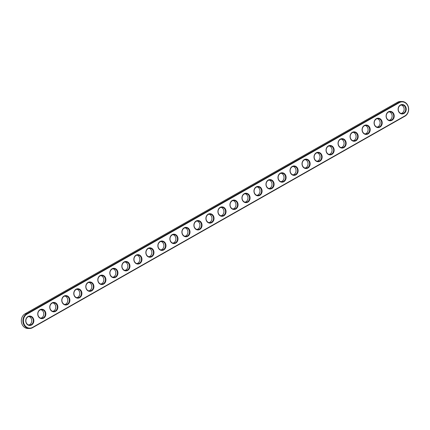 <?xml version="1.0" encoding="UTF-8"?>
<svg xmlns="http://www.w3.org/2000/svg" width="430" height="430" viewBox="0 0 430 430"><rect width="100%" height="100%" fill="white"/><g stroke="black" fill="none" stroke-linecap="round" stroke-linejoin="round"><path stroke-width="0.64" d="M399.373 102.63A7.369 6.364 -89.7 0 1 407.887 106A7.369 6.364 -89.7 0 1 404.963 115.864L32.578 327.38A7.369 6.364 -89.7 0 1 24.064 324.01A7.369 6.364 -89.7 0 1 26.988 314.147L399.373 102.63L399.045 102.292A7.745 6.686 -89.7 0 1 402.023 101.501A7.745 6.686 -89.7 0 1 408.5 107.511A7.745 6.686 -89.7 0 1 404.92 116.197L32.535 327.714A7.745 6.686 -89.7 0 1 29.557 328.504A7.745 6.686 -89.7 0 1 23.08 322.495A7.745 6.686 -89.7 0 1 26.66 313.814L399.045 102.292L397.465 102.286A7.745 6.686 -89.7 0 1 400.443 101.496L402.023 101.501M398.519 111.322A4.708 4.063 -89.7 0 1 402.448 104.549A4.708 4.063 -89.7 0 1 405.544 111.87A4.708 4.063 -89.7 0 1 398.519 111.322M386.505 118.142A4.708 4.063 -89.7 0 1 390.435 111.37A4.708 4.063 -89.7 0 1 393.531 118.691A4.708 4.063 -89.7 0 1 386.505 118.142M374.492 124.969A4.708 4.063 -89.7 0 1 378.427 118.196A4.708 4.063 -89.7 0 1 381.517 125.517A4.708 4.063 -89.7 0 1 374.492 124.969M362.479 131.79A4.708 4.063 -89.7 0 1 366.414 125.017A4.708 4.063 -89.7 0 1 369.504 132.338A4.708 4.063 -89.7 0 1 362.479 131.79M350.466 138.616A4.708 4.063 -89.7 0 1 354.401 131.843A4.708 4.063 -89.7 0 1 357.491 139.164A4.708 4.063 -89.7 0 1 350.466 138.616M338.453 145.437A4.708 4.063 -89.7 0 1 342.387 138.664A4.708 4.063 -89.7 0 1 345.478 145.985A4.708 4.063 -89.7 0 1 338.453 145.437M326.445 152.258A4.708 4.063 -89.7 0 1 330.374 145.49A4.708 4.063 -89.7 0 1 333.465 152.806A4.708 4.063 -89.7 0 1 326.445 152.258M314.432 159.084A4.708 4.063 -89.7 0 1 318.361 152.311A4.708 4.063 -89.7 0 1 321.452 159.632A4.708 4.063 -89.7 0 1 314.432 159.084M302.419 165.905A4.708 4.063 -89.7 0 1 306.348 159.132A4.708 4.063 -89.7 0 1 309.444 166.453A4.708 4.063 -89.7 0 1 302.419 165.905M290.406 172.731A4.708 4.063 -89.7 0 1 294.335 165.958A4.708 4.063 -89.7 0 1 297.431 173.279A4.708 4.063 -89.7 0 1 290.406 172.731M278.393 179.552A4.708 4.063 -89.7 0 1 282.327 172.779A4.708 4.063 -89.7 0 1 285.418 180.1A4.708 4.063 -89.7 0 1 278.393 179.552M266.38 186.373A4.708 4.063 -89.7 0 1 270.314 179.606A4.708 4.063 -89.7 0 1 273.405 186.926A4.708 4.063 -89.7 0 1 266.38 186.373M254.367 193.199A4.708 4.063 -89.7 0 1 258.301 186.426A4.708 4.063 -89.7 0 1 261.392 193.747A4.708 4.063 -89.7 0 1 254.367 193.199M242.353 200.02A4.708 4.063 -89.7 0 1 246.288 193.247A4.708 4.063 -89.7 0 1 249.378 200.568A4.708 4.063 -89.7 0 1 242.353 200.02M230.346 206.846A4.708 4.063 -89.7 0 1 234.275 200.074A4.708 4.063 -89.7 0 1 237.365 207.394A4.708 4.063 -89.7 0 1 230.346 206.846M218.332 213.667A4.708 4.063 -89.7 0 1 222.262 206.894A4.708 4.063 -89.7 0 1 225.352 214.215A4.708 4.063 -89.7 0 1 218.332 213.667M206.319 220.493A4.708 4.063 -89.7 0 1 210.249 213.721A4.708 4.063 -89.7 0 1 213.345 221.041A4.708 4.063 -89.7 0 1 206.319 220.493M194.306 227.314A4.708 4.063 -89.7 0 1 198.235 220.542A4.708 4.063 -89.7 0 1 201.331 227.862A4.708 4.063 -89.7 0 1 194.306 227.314M182.293 234.135A4.708 4.063 -89.7 0 1 186.228 227.368A4.708 4.063 -89.7 0 1 189.318 234.689A4.708 4.063 -89.7 0 1 182.293 234.135M170.28 240.961A4.708 4.063 -89.7 0 1 174.214 234.189A4.708 4.063 -89.7 0 1 177.305 241.509A4.708 4.063 -89.7 0 1 170.28 240.961M158.267 247.782A4.708 4.063 -89.7 0 1 162.201 241.01A4.708 4.063 -89.7 0 1 165.292 248.33A4.708 4.063 -89.7 0 1 158.267 247.782M146.259 254.608A4.708 4.063 -89.7 0 1 150.188 247.836A4.708 4.063 -89.7 0 1 153.279 255.157A4.708 4.063 -89.7 0 1 146.259 254.608M134.246 261.429A4.708 4.063 -89.7 0 1 138.175 254.657A4.708 4.063 -89.7 0 1 141.266 261.977A4.708 4.063 -89.7 0 1 134.246 261.429M122.233 268.255A4.708 4.063 -89.7 0 1 126.162 261.483A4.708 4.063 -89.7 0 1 129.258 268.804A4.708 4.063 -89.7 0 1 122.233 268.255M110.22 275.076A4.708 4.063 -89.7 0 1 114.149 268.304A4.708 4.063 -89.7 0 1 117.245 275.625A4.708 4.063 -89.7 0 1 110.22 275.076M98.207 281.897A4.708 4.063 -89.7 0 1 102.136 275.13A4.708 4.063 -89.7 0 1 105.232 282.445A4.708 4.063 -89.7 0 1 98.207 281.897M86.194 288.723A4.708 4.063 -89.7 0 1 90.128 281.951A4.708 4.063 -89.7 0 1 93.219 289.272A4.708 4.063 -89.7 0 1 86.194 288.723M74.18 295.544A4.708 4.063 -89.7 0 1 78.115 288.772A4.708 4.063 -89.7 0 1 81.206 296.093A4.708 4.063 -89.7 0 1 74.18 295.544M62.167 302.371A4.708 4.063 -89.7 0 1 66.102 295.598A4.708 4.063 -89.7 0 1 69.192 302.919A4.708 4.063 -89.7 0 1 62.167 302.371M50.159 309.192A4.708 4.063 -89.7 0 1 54.089 302.419A4.708 4.063 -89.7 0 1 57.179 309.74A4.708 4.063 -89.7 0 1 50.159 309.192M38.146 316.012A4.708 4.063 -89.7 0 1 42.075 309.245A4.708 4.063 -89.7 0 1 45.166 316.566A4.708 4.063 -89.7 0 1 38.146 316.012M26.133 322.839A4.708 4.063 -89.7 0 1 30.062 316.066A4.708 4.063 -89.7 0 1 33.158 323.387A4.708 4.063 -89.7 0 1 26.133 322.839M398.621 111.155A4.338 3.746 -89.7 0 1 402.007 104.909A4.338 3.746 -89.7 0 1 405.726 109.263A4.338 3.746 -89.7 0 1 401.959 113.579A4.338 3.746 -89.7 0 1 398.621 111.155M386.608 117.981A4.338 3.746 -89.7 0 1 389.994 111.73A4.338 3.746 -89.7 0 1 393.713 116.089A4.338 3.746 -89.7 0 1 389.945 120.405A4.338 3.746 -89.7 0 1 386.608 117.981M374.594 124.802A4.338 3.746 -89.7 0 1 377.981 118.556A4.338 3.746 -89.7 0 1 381.7 122.91A4.338 3.746 -89.7 0 1 377.932 127.226A4.338 3.746 -89.7 0 1 374.594 124.802M362.581 131.623A4.338 3.746 -89.7 0 1 365.968 125.377A4.338 3.746 -89.7 0 1 369.687 129.736A4.338 3.746 -89.7 0 1 365.925 134.053A4.338 3.746 -89.7 0 1 362.581 131.623M350.568 138.449A4.338 3.746 -89.7 0 1 353.954 132.203A4.338 3.746 -89.7 0 1 357.674 136.557A4.338 3.746 -89.7 0 1 353.911 140.873A4.338 3.746 -89.7 0 1 350.568 138.449M338.555 145.27A4.338 3.746 -89.7 0 1 341.941 139.024A4.338 3.746 -89.7 0 1 345.666 143.378A4.338 3.746 -89.7 0 1 341.898 147.7A4.338 3.746 -89.7 0 1 338.555 145.27M326.542 152.096A4.338 3.746 -89.7 0 1 329.928 145.851A4.338 3.746 -89.7 0 1 333.653 150.204A4.338 3.746 -89.7 0 1 329.885 154.52A4.338 3.746 -89.7 0 1 326.542 152.096M314.529 158.917A4.338 3.746 -89.7 0 1 317.915 152.672A4.338 3.746 -89.7 0 1 321.64 157.025A4.338 3.746 -89.7 0 1 317.872 161.341A4.338 3.746 -89.7 0 1 314.529 158.917M302.521 165.744A4.338 3.746 -89.7 0 1 305.907 159.492A4.338 3.746 -89.7 0 1 309.627 163.851A4.338 3.746 -89.7 0 1 305.859 168.168A4.338 3.746 -89.7 0 1 302.521 165.744M290.508 172.564A4.338 3.746 -89.7 0 1 293.894 166.319A4.338 3.746 -89.7 0 1 297.614 170.672A4.338 3.746 -89.7 0 1 293.846 174.988A4.338 3.746 -89.7 0 1 290.508 172.564M278.495 179.385A4.338 3.746 -89.7 0 1 281.881 173.139A4.338 3.746 -89.7 0 1 285.601 177.499A4.338 3.746 -89.7 0 1 281.833 181.815A4.338 3.746 -89.7 0 1 278.495 179.385M266.482 186.212A4.338 3.746 -89.7 0 1 269.868 179.966A4.338 3.746 -89.7 0 1 273.587 184.32A4.338 3.746 -89.7 0 1 269.825 188.636A4.338 3.746 -89.7 0 1 266.482 186.212M254.469 193.032A4.338 3.746 -89.7 0 1 257.855 186.787A4.338 3.746 -89.7 0 1 261.574 191.14A4.338 3.746 -89.7 0 1 257.812 195.462A4.338 3.746 -89.7 0 1 254.469 193.032M242.455 199.859A4.338 3.746 -89.7 0 1 245.842 193.607A4.338 3.746 -89.7 0 1 249.567 197.967A4.338 3.746 -89.7 0 1 245.799 202.283A4.338 3.746 -89.7 0 1 242.455 199.859M230.442 206.679A4.338 3.746 -89.7 0 1 233.829 200.434A4.338 3.746 -89.7 0 1 237.553 204.787A4.338 3.746 -89.7 0 1 233.786 209.104A4.338 3.746 -89.7 0 1 230.442 206.679M218.429 213.5A4.338 3.746 -89.7 0 1 221.815 207.255A4.338 3.746 -89.7 0 1 225.54 211.614A4.338 3.746 -89.7 0 1 221.773 215.93A4.338 3.746 -89.7 0 1 218.429 213.5M206.422 220.327A4.338 3.746 -89.7 0 1 209.808 214.081A4.338 3.746 -89.7 0 1 213.527 218.435A4.338 3.746 -89.7 0 1 209.759 222.751A4.338 3.746 -89.7 0 1 206.422 220.327M194.408 227.148A4.338 3.746 -89.7 0 1 197.795 220.902A4.338 3.746 -89.7 0 1 201.514 225.261A4.338 3.746 -89.7 0 1 197.746 229.577A4.338 3.746 -89.7 0 1 194.408 227.148M182.395 233.974A4.338 3.746 -89.7 0 1 185.781 227.728A4.338 3.746 -89.7 0 1 189.501 232.082A4.338 3.746 -89.7 0 1 185.733 236.398A4.338 3.746 -89.7 0 1 182.395 233.974M170.382 240.795A4.338 3.746 -89.7 0 1 173.768 234.549A4.338 3.746 -89.7 0 1 177.488 238.903A4.338 3.746 -89.7 0 1 173.725 243.219A4.338 3.746 -89.7 0 1 170.382 240.795M158.369 247.621A4.338 3.746 -89.7 0 1 161.755 241.37A4.338 3.746 -89.7 0 1 165.475 245.729A4.338 3.746 -89.7 0 1 161.712 250.045A4.338 3.746 -89.7 0 1 158.369 247.621M146.356 254.442A4.338 3.746 -89.7 0 1 149.742 248.196A4.338 3.746 -89.7 0 1 153.467 252.55A4.338 3.746 -89.7 0 1 149.699 256.866A4.338 3.746 -89.7 0 1 146.356 254.442M134.343 261.263A4.338 3.746 -89.7 0 1 137.729 255.017A4.338 3.746 -89.7 0 1 141.454 259.376A4.338 3.746 -89.7 0 1 137.686 263.692A4.338 3.746 -89.7 0 1 134.343 261.263M122.335 268.089A4.338 3.746 -89.7 0 1 125.716 261.843A4.338 3.746 -89.7 0 1 129.441 266.197A4.338 3.746 -89.7 0 1 125.673 270.513A4.338 3.746 -89.7 0 1 122.335 268.089M110.322 274.91A4.338 3.746 -89.7 0 1 113.708 268.664A4.338 3.746 -89.7 0 1 117.428 273.018A4.338 3.746 -89.7 0 1 113.66 277.339A4.338 3.746 -89.7 0 1 110.322 274.91M98.309 281.736A4.338 3.746 -89.7 0 1 101.695 275.49A4.338 3.746 -89.7 0 1 105.415 279.844A4.338 3.746 -89.7 0 1 101.647 284.16A4.338 3.746 -89.7 0 1 98.309 281.736M86.296 288.557A4.338 3.746 -89.7 0 1 89.682 282.311A4.338 3.746 -89.7 0 1 93.401 286.665A4.338 3.746 -89.7 0 1 89.633 290.981A4.338 3.746 -89.7 0 1 86.296 288.557M74.282 295.383A4.338 3.746 -89.7 0 1 77.669 289.132A4.338 3.746 -89.7 0 1 81.388 293.491A4.338 3.746 -89.7 0 1 77.626 297.807A4.338 3.746 -89.7 0 1 74.282 295.383M62.269 302.204A4.338 3.746 -89.7 0 1 65.656 295.958A4.338 3.746 -89.7 0 1 69.375 300.312A4.338 3.746 -89.7 0 1 65.613 304.628A4.338 3.746 -89.7 0 1 62.269 302.204M50.256 309.025A4.338 3.746 -89.7 0 1 53.642 302.779A4.338 3.746 -89.7 0 1 57.367 307.138A4.338 3.746 -89.7 0 1 53.599 311.454A4.338 3.746 -89.7 0 1 50.256 309.025M38.243 315.851A4.338 3.746 -89.7 0 1 41.629 309.605A4.338 3.746 -89.7 0 1 45.354 313.959A4.338 3.746 -89.7 0 1 41.586 318.275A4.338 3.746 -89.7 0 1 38.243 315.851M26.235 322.672A4.338 3.746 -89.7 0 1 29.622 316.426A4.338 3.746 -89.7 0 1 33.341 320.78A4.338 3.746 -89.7 0 1 29.573 325.101A4.338 3.746 -89.7 0 1 26.235 322.672M29.557 328.504L27.977 328.498A7.745 6.686 -89.7 0 1 21.5 322.489A7.745 6.686 -89.7 0 1 25.08 313.803L397.465 102.286M401.168 113.482A4.338 3.746 90.3 0 0 404.146 109.258A4.338 3.746 90.3 0 0 401.217 105.001M389.161 120.303A4.338 3.746 90.3 0 0 392.133 116.079A4.338 3.746 90.3 0 0 389.204 111.827M377.148 127.124A4.338 3.746 90.3 0 0 380.12 122.905A4.338 3.746 90.3 0 0 377.191 118.648M365.135 133.95A4.338 3.746 90.3 0 0 368.112 129.726A4.338 3.746 90.3 0 0 365.177 125.474M353.121 140.771A4.338 3.746 90.3 0 0 356.099 136.552A4.338 3.746 90.3 0 0 353.164 132.295M341.108 147.597A4.338 3.746 90.3 0 0 344.086 143.373A4.338 3.746 90.3 0 0 341.151 139.116M329.095 154.418A4.338 3.746 90.3 0 0 332.073 150.194A4.338 3.746 90.3 0 0 329.138 145.942M317.082 161.245A4.338 3.746 90.3 0 0 320.06 157.02A4.338 3.746 90.3 0 0 317.13 152.763M305.069 168.065A4.338 3.746 90.3 0 0 308.047 163.841A4.338 3.746 90.3 0 0 305.117 159.589M293.061 174.886A4.338 3.746 90.3 0 0 296.034 170.667A4.338 3.746 90.3 0 0 293.104 166.41M281.048 181.713A4.338 3.746 90.3 0 0 284.026 177.488A4.338 3.746 90.3 0 0 281.091 173.236M269.035 188.533A4.338 3.746 90.3 0 0 272.013 184.309A4.338 3.746 90.3 0 0 269.078 180.057M257.022 195.36A4.338 3.746 90.3 0 0 260 191.135A4.338 3.746 90.3 0 0 257.065 186.878M245.009 202.181A4.338 3.746 90.3 0 0 247.986 197.956A4.338 3.746 90.3 0 0 245.052 193.704M232.995 209.001A4.338 3.746 90.3 0 0 235.973 204.782A4.338 3.746 90.3 0 0 233.038 200.525M220.982 215.828A4.338 3.746 90.3 0 0 223.96 211.603A4.338 3.746 90.3 0 0 221.031 207.351M208.969 222.649A4.338 3.746 90.3 0 0 211.947 218.429A4.338 3.746 90.3 0 0 209.018 214.172M196.962 229.475A4.338 3.746 90.3 0 0 199.934 225.25A4.338 3.746 90.3 0 0 197.004 220.999M184.948 236.296A4.338 3.746 90.3 0 0 187.926 232.071A4.338 3.746 90.3 0 0 184.991 227.819M172.935 243.122A4.338 3.746 90.3 0 0 175.913 238.897A4.338 3.746 90.3 0 0 172.978 234.64M160.922 249.943A4.338 3.746 90.3 0 0 163.9 245.718A4.338 3.746 90.3 0 0 160.965 241.466M148.909 256.764A4.338 3.746 90.3 0 0 151.887 252.544A4.338 3.746 90.3 0 0 148.952 248.287M136.896 263.59A4.338 3.746 90.3 0 0 139.874 259.365A4.338 3.746 90.3 0 0 136.939 255.114M124.883 270.411A4.338 3.746 90.3 0 0 127.86 266.192A4.338 3.746 90.3 0 0 124.931 261.934M112.87 277.237A4.338 3.746 90.3 0 0 115.847 273.012A4.338 3.746 90.3 0 0 112.918 268.755M100.862 284.058A4.338 3.746 90.3 0 0 103.834 279.833A4.338 3.746 90.3 0 0 100.905 275.582M88.849 290.884A4.338 3.746 90.3 0 0 91.826 286.66A4.338 3.746 90.3 0 0 88.892 282.402M76.836 297.705A4.338 3.746 90.3 0 0 79.813 293.48A4.338 3.746 90.3 0 0 76.879 289.229M64.822 304.526A4.338 3.746 90.3 0 0 67.8 300.307A4.338 3.746 90.3 0 0 64.865 296.05M52.809 311.352A4.338 3.746 90.3 0 0 55.787 307.127A4.338 3.746 90.3 0 0 52.852 302.876M40.796 318.173A4.338 3.746 90.3 0 0 43.774 313.948A4.338 3.746 90.3 0 0 40.839 309.697M28.783 324.999A4.338 3.746 90.3 0 0 31.761 320.775A4.338 3.746 90.3 0 0 28.831 316.518M404.963 115.864L404.92 116.197M26.988 314.147L26.66 313.814L25.08 313.803M32.578 327.38L32.535 327.714"/></g></svg>
